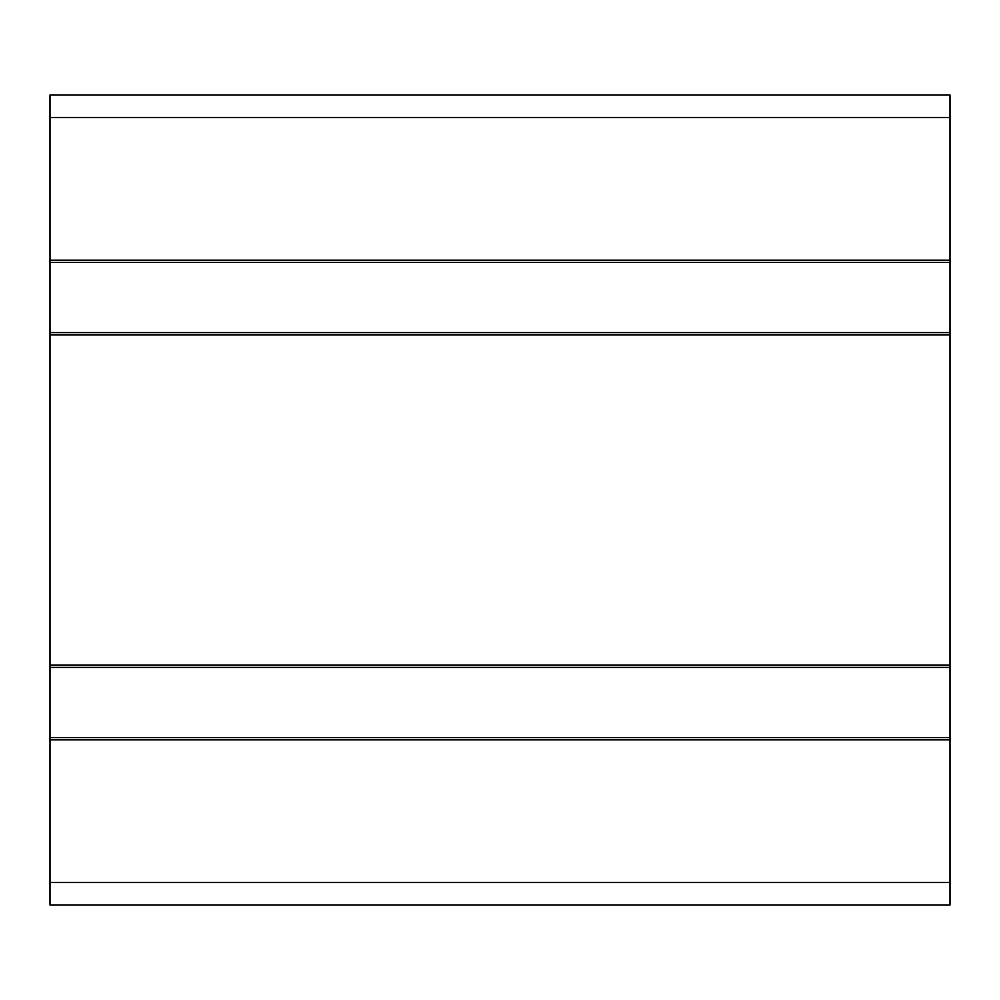 <?xml version="1.0" encoding="UTF-8"?>
<svg xmlns="http://www.w3.org/2000/svg" width="1000" height="1000" viewBox="0 0 1000 1000"><rect width="100%" height="100%" fill="white"/><g stroke="black" fill="none" stroke-linecap="round" stroke-linejoin="round"><path stroke-width="1.5" d="M950 117.5L50 117.5L50 95L950 95L950 739.85L50 739.85L50 905L950 905L950 882.5L50 882.5M950 739.85L950 882.5M50 117.5L50 739.85M950 260.15L50 260.15M950 334.85L50 334.85M950 665.15L50 665.15M950 262.4L50 262.4M950 332.6L50 332.6M950 667.4L50 667.4M950 737.6L50 737.6"/></g></svg>
